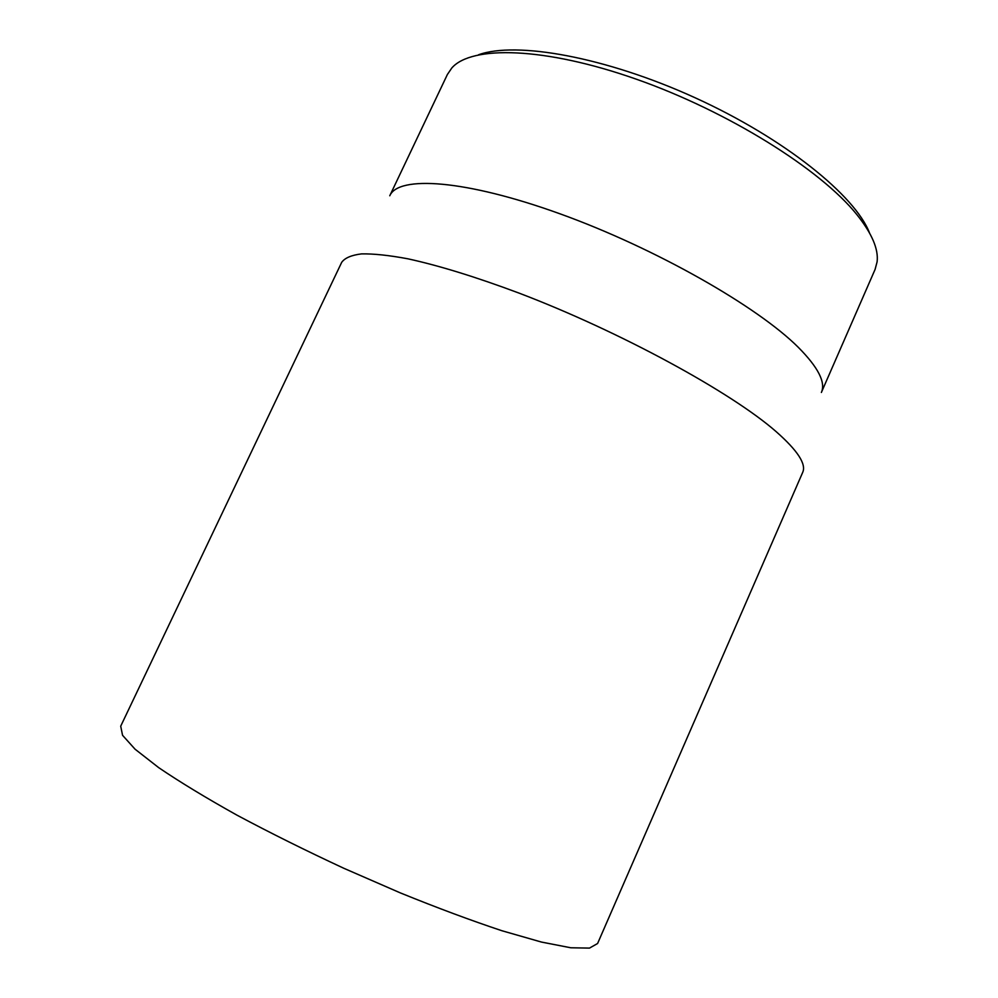 <?xml version="1.0" encoding="UTF-8"?>
<svg xmlns="http://www.w3.org/2000/svg" width="998" height="998" viewBox="0 0 998 998"><rect width="100%" height="100%" fill="white"/><g stroke="black" fill="none" stroke-linecap="round" stroke-linejoin="round"><path stroke-width="1.5" d="M869.545 233.008C855.323 195.72 784.64 138.51 695.057 97.742C605.524 56.886 515.978 41.068 478.504 54.79M120.708 726.182L122.554 735.301L135.067 749.199L158.67 767.624C179.802 781.97 205.9 797.814 236.963 815.154C270.333 832.968 305.974 850.683 343.898 868.31L400.398 892.923C437.349 907.93 471.218 920.53 501.994 930.76L541.403 942.05L570.794 947.776L589.494 948.1L597.59 943.509L802.679 472.416C806.496 464.182 797.652 450.585 776.145 431.635C731.372 392.376 620.319 331.635 518.873 293.038C475.834 276.957 438.821 265.543 407.82 258.794C389.008 255.288 373.564 253.654 361.513 253.891C351.471 255.126 344.859 257.933 341.69 262.337L120.708 726.182M447.378 74.513L451.807 67.989C471.38 45.334 544.347 46.781 636.337 79.191C728.241 111.464 820.818 169.598 856.833 214.582C871.903 233.42 878.652 249.163 877.105 261.813L875.084 269.435L821.379 392.464C825.882 382.446 818.223 367.439 798.412 347.441C757.607 306.536 655.112 248.078 560.115 213.859C464.981 179.465 398.339 175.399 389.769 195.77L447.378 74.513"/></g></svg>
